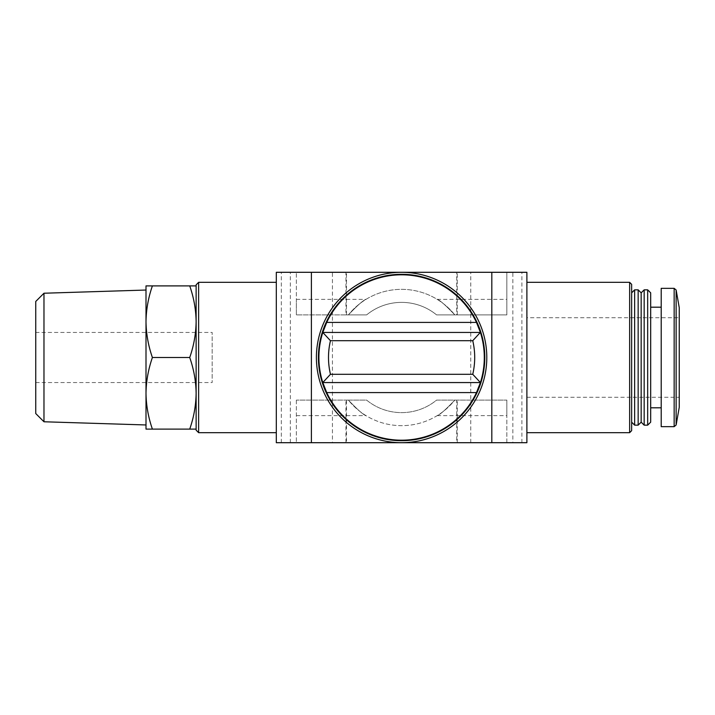 <?xml version="1.0" encoding="UTF-8"?>
<svg xmlns="http://www.w3.org/2000/svg" width="715" height="715" viewBox="0 0 715 715"><rect width="100%" height="100%" fill="white"/><g stroke="black" fill="none" stroke-linecap="round" stroke-linejoin="round"><path stroke-width="0.54" stroke-dasharray="3.58 2.68" d="M196.125 285.893L196.125 393.304C195.937 381.131 193.81 369.199 189.725 357.5C193.81 345.81 195.946 333.878 196.125 321.696C195.937 309.532 193.81 297.592 189.725 285.893L196.125 285.893L196.125 393.304C195.946 405.477 193.81 417.417 189.725 429.107L146.003 429.107L146.003 393.304C146.191 405.468 148.327 417.408 152.402 429.107M196.125 429.107L189.725 429.107M326.719 322.42A82.69 82.69 0 0 1 476.485 322.42M479.354 329.347A82.69 82.69 0 0 1 480.409 382.561L322.796 382.561M476.485 392.58A82.69 82.69 0 0 1 326.719 392.58M323.85 385.653A82.69 82.69 0 0 1 322.796 332.439L480.409 332.439M401.607 442.701A85.201 85.201 0 0 1 316.405 357.5A85.201 85.201 0 0 1 401.607 272.299A85.201 85.201 0 0 1 486.799 357.5A85.201 85.201 0 0 1 401.607 442.701M345.953 314.904L296.359 314.904L296.359 299.362L296.359 314.904L348.393 314.904C357.688 305.162 363.56 299.978 366.026 299.362C363.533 300.005 357.661 305.18 348.393 314.904C357.688 305.162 363.56 299.978 366.026 299.362C363.533 300.005 357.661 305.18 348.393 314.904A68.157 68.157 0 0 1 454.812 314.904C445.517 305.162 439.645 299.978 437.187 299.362C439.671 300.005 445.543 305.18 454.812 314.904C445.517 305.162 439.645 299.978 437.187 299.362C439.671 300.005 445.543 305.18 454.812 314.904L506.846 314.904L506.846 272.299L456.733 272.299L506.846 272.299L506.846 314.904L506.846 299.362L506.846 314.904L436.588 314.904A55.127 55.127 0 0 0 366.616 314.904L348.393 314.904A68.157 68.157 0 0 1 454.812 314.904L436.588 314.904A55.127 55.127 0 0 0 366.616 314.904L296.359 314.904L348.393 314.904L345.953 314.904L345.953 272.299L457.251 272.299L456.733 272.299L456.733 314.904L506.846 314.904L456.733 314.904M348.393 400.096C357.688 409.838 363.56 415.013 366.026 415.638C363.56 415.013 357.679 409.838 348.393 400.096C357.688 409.838 363.56 415.013 366.026 415.638C363.56 415.013 357.679 409.838 348.393 400.096L296.359 400.096L348.393 400.096A68.157 68.157 0 0 0 454.812 400.096C445.517 409.838 439.645 415.013 437.178 415.638C439.654 415.013 445.525 409.838 454.812 400.096C445.517 409.838 439.645 415.013 437.178 415.638C439.654 415.013 445.525 409.838 454.812 400.096A68.157 68.157 0 0 1 348.393 400.096L366.616 400.096A55.127 55.127 0 0 0 436.588 400.096L506.846 400.096L506.846 415.638L506.846 400.096L436.588 400.096A55.127 55.127 0 0 1 366.616 400.096L348.393 400.096M454.812 400.096L506.846 400.096L454.812 400.096M526.892 442.701L526.892 272.299L276.312 272.299L276.312 442.701L526.892 442.701M526.892 432.673L526.892 282.327L526.892 432.673M276.312 282.327L276.312 432.673L276.312 282.327M512.861 442.701L470.765 442.701L512.861 442.701L512.861 272.299L470.765 272.299L512.861 272.299M332.439 442.701L290.344 442.701L332.439 442.701L332.439 272.299L290.344 272.299L332.439 272.299M506.846 442.701L456.733 442.701L506.846 442.701L506.846 400.096L506.846 442.701M346.471 400.096L346.471 442.701L457.251 442.701L456.733 442.701L456.733 400.096M346.471 314.904L346.471 272.299L296.359 272.299L345.953 272.299M296.359 400.096L296.359 442.701L296.359 400.096M457.251 442.701L457.251 400.096M345.953 442.701L345.953 400.096M296.359 314.904L296.359 272.299L296.359 314.904M457.251 314.904L457.251 272.299M629.638 432.673L629.638 282.327M526.892 317.719L526.892 397.281L526.892 317.719L679.25 317.719L679.25 397.281L679.25 317.719M631.64 430.671L631.64 284.329M631.64 292.846L631.64 422.154L631.64 292.846M634.643 425.157L634.643 289.843M638.155 425.157L638.155 289.843M641.158 422.154L641.158 292.846M644.17 425.157L644.17 289.843M647.674 425.157L647.674 289.843M650.686 422.154L650.686 292.846M650.686 307.191L650.686 407.809L650.686 307.191M661.205 307.191L661.205 407.809L661.205 307.191M661.205 426.658L661.205 288.342M679.25 407.309L679.25 307.691M198.627 432.673L198.627 282.327M196.125 430.171L196.125 284.829M189.725 285.893L152.402 285.893C148.318 297.583 146.191 309.524 146.003 321.696C146.191 333.869 148.327 345.801 152.402 357.5C148.318 369.19 146.191 381.122 146.003 393.304L146.003 321.696L146.003 393.304M146.003 321.696L146.003 285.893L152.402 285.893M189.725 357.5L152.402 357.5M35.75 413.547L35.75 301.453M35.75 332.439L35.75 382.561L35.75 332.439L212.158 332.439L212.158 382.561L212.158 332.439M43.973 421.77L43.973 293.23M146.003 424.96L146.003 290.04M281.326 442.701L281.326 272.299M521.887 442.701L521.887 272.299M674.156 426.658L674.156 288.342M676.131 425.005L676.131 289.995M470.765 442.701L470.765 272.299M290.344 442.701L290.344 272.299M437.178 415.638L506.846 415.638M437.178 299.362L506.846 299.362M526.892 397.281L679.25 397.281M296.359 299.362L366.026 299.362M296.359 415.638L366.026 415.638M35.75 382.561L212.158 382.561"/><path stroke-width="1.07" d="M196.125 285.893L189.725 285.893C193.81 297.583 195.946 309.524 196.125 321.696C195.937 333.869 193.81 345.801 189.725 357.5C193.81 369.19 195.946 381.122 196.125 393.304C195.937 405.468 193.81 417.408 189.725 429.107L196.125 429.107M479.354 329.347A82.69 82.69 0 0 0 476.485 322.42L480.409 332.439A82.69 82.69 0 0 1 476.485 392.58L480.409 382.561L472.749 374.294L330.455 374.294L322.796 382.561A82.69 82.69 0 0 1 326.719 322.42L322.796 332.439L330.455 340.706L472.749 340.706L480.31 332.439L322.894 332.439M322.796 382.561L326.719 392.58A82.69 82.69 0 0 1 323.85 385.653M476.485 322.42A82.69 82.69 0 0 0 326.719 322.42L476.485 322.42M326.719 392.58A82.69 82.69 0 0 0 476.485 392.58L326.719 392.58M311.391 442.701L526.892 442.701L526.892 272.299L276.312 272.299L276.312 442.701L311.391 442.701L311.391 272.299M456.733 442.701L346.471 442.701M456.733 272.299L346.471 272.299M526.892 282.327L629.638 282.327L629.638 432.673L526.892 432.673M629.638 282.327L631.64 284.329L631.64 430.671L629.638 432.673M634.643 289.843L634.643 425.157L638.155 425.157L638.155 289.843L634.643 289.843L631.64 292.846M638.155 289.843L641.158 292.846L641.158 422.154L638.155 425.157M644.17 289.843L644.17 425.157L647.674 425.157L647.674 289.843L644.17 289.843L641.158 292.846M647.674 289.843L650.686 292.846L650.686 422.154L647.674 425.157M650.686 307.191L661.205 307.191M674.156 288.342L661.205 288.342L661.205 426.658L674.156 426.658L676.131 425.005L676.131 289.995L674.156 288.342L674.156 426.658M676.131 289.995L679.25 307.691L679.25 407.309L676.131 425.005M198.627 282.327L198.627 432.673L196.125 430.171L196.125 284.829L198.627 282.327L276.312 282.327M401.607 274.31A83.19 83.19 0 0 1 473.652 399.095A83.19 83.19 0 0 1 329.552 399.095A83.19 83.19 0 0 1 401.607 274.31M401.607 272.299A85.201 85.201 0 0 1 475.386 400.096A85.201 85.201 0 0 1 327.819 400.096A85.201 85.201 0 0 1 401.607 272.299M480.409 382.561A82.69 82.69 0 0 0 480.409 332.439L480.31 332.439M480.31 382.561L322.894 382.561M189.725 429.107L152.402 429.107C148.318 417.417 146.191 405.477 146.003 393.304C146.191 381.131 148.327 369.199 152.402 357.5C148.318 345.81 146.191 333.878 146.003 321.696C146.191 309.532 148.327 297.592 152.402 285.893L146.003 285.893L146.003 424.96L43.973 421.77L43.973 293.23L146.003 290.04L146.003 321.696M146.003 393.304L146.003 429.107L152.402 429.107M189.725 357.5L152.402 357.5M189.725 285.893L152.402 285.893M43.973 293.23L35.75 301.453L35.75 413.547L43.973 421.77M472.749 340.706A73.1 73.1 0 0 1 472.749 374.294M330.455 374.294A73.1 73.1 0 0 1 330.455 340.706M491.813 442.701L491.813 272.299M631.64 422.154L634.643 425.157M641.158 422.154L644.17 425.157M650.686 407.809L661.205 407.809M198.627 432.673L276.312 432.673"/></g></svg>
